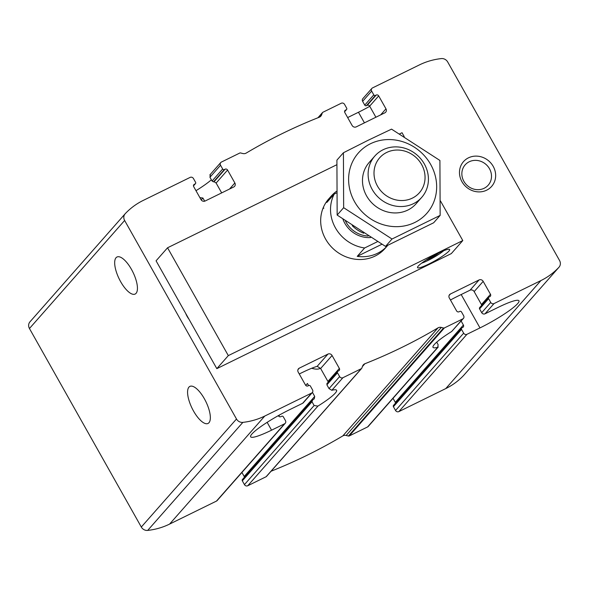 <?xml version="1.0" encoding="UTF-8"?>
<svg xmlns="http://www.w3.org/2000/svg" width="589" height="589" viewBox="0 0 589 589"><rect width="100%" height="100%" fill="white"/><g stroke="black" fill="none" stroke-linecap="round" stroke-linejoin="round"><path stroke-width="0.88" d="M120.642 281.675A20.63 7.657 -116.1 0 0 135.139 294.051A20.63 7.657 -116.1 0 0 132.93 272.155A20.63 7.657 -116.1 0 0 116.968 257.01A20.63 7.657 -116.1 0 0 120.642 281.675M200.996 199.597A3.122 2.871 41.4 0 0 205.119 201.018L233.781 186.956A3.122 2.871 41.4 0 0 234.864 182.98L227.575 170.044A1.877 1.723 41.4 0 0 225.101 169.19L224.321 169.573A1.252 1.149 41.4 0 1 222.671 169.006L220.544 165.237A2.503 2.297 41.4 0 1 221.412 162.056L239.789 153.037A1.252 1.149 41.4 0 1 240.599 152.963L242.852 153.53A4.69 4.3 41.4 0 0 246.187 153.088A584.443 536.38 41.4 0 1 319.297 117.218A4.69 4.3 41.4 0 0 320.836 116.143A4.69 4.3 41.4 0 0 321.579 114.907L322.352 112.852A1.252 1.149 41.4 0 1 322.875 112.271L341.252 103.252A2.503 2.297 41.4 0 1 344.558 104.386L346.678 108.162A1.252 1.149 41.4 0 1 346.244 109.753L345.463 110.136A1.877 1.723 41.4 0 0 344.815 112.521L352.104 125.457A3.122 2.871 41.4 0 0 356.227 126.878L384.889 112.816A3.122 2.871 41.4 0 0 385.972 108.84L378.683 95.904A1.877 1.723 41.4 0 0 376.209 95.05L375.429 95.433A1.252 1.149 41.4 0 1 373.779 94.866L371.652 91.096A2.503 2.297 41.4 0 1 372.52 87.916L419.412 64.908A73.132 67.117 41.4 0 1 441.308 58.591A6.251 5.735 41.4 0 1 447.692 61.97L559.55 260.493A6.251 5.735 41.4 0 1 559.027 267.178A6.251 5.735 41.4 0 1 558.917 267.303A73.132 67.117 41.4 0 1 540.93 280.563L494.031 303.571A2.503 2.297 41.4 0 1 490.733 302.437L488.605 298.66A1.252 1.149 41.4 0 1 489.039 297.07L489.82 296.687A1.877 1.723 41.4 0 0 490.475 294.301L483.186 281.365A3.122 2.871 41.4 0 0 479.063 279.944L450.401 294.007A3.122 2.871 41.4 0 0 449.319 297.982L456.608 310.918A1.877 1.723 41.4 0 0 459.081 311.772L459.862 311.39A1.252 1.149 41.4 0 1 461.511 311.956L463.639 315.726A2.503 2.297 41.4 0 1 462.77 318.907L444.393 327.926A1.252 1.149 41.4 0 1 443.576 327.999L441.33 327.432A4.69 4.3 41.4 0 0 437.995 327.874A584.443 536.38 41.4 0 1 364.885 363.744A4.69 4.3 41.4 0 0 363.347 364.819A4.69 4.3 41.4 0 0 362.603 366.056L361.83 368.11A1.252 1.149 41.4 0 1 361.307 368.692L342.923 377.711A2.503 2.297 41.4 0 1 339.625 376.577L337.497 372.8A1.252 1.149 41.4 0 1 337.931 371.21L338.719 370.827A1.877 1.723 41.4 0 0 339.367 368.442L332.078 355.506A3.122 2.871 41.4 0 0 327.955 354.085L299.293 368.147A3.122 2.871 41.4 0 0 298.211 372.123L305.5 385.059A1.877 1.723 41.4 0 0 307.973 385.913L308.754 385.53A1.252 1.149 41.4 0 1 310.403 386.097L312.531 389.866A2.503 2.297 41.4 0 1 311.662 393.047L264.763 416.055A73.132 67.117 41.4 0 1 242.867 422.372A6.251 5.735 41.4 0 1 236.491 419L124.632 220.477A6.251 5.735 41.4 0 1 125.148 213.785A6.251 5.735 41.4 0 1 125.266 213.66A73.132 67.117 41.4 0 1 143.252 200.407L190.151 177.392A2.503 2.297 41.4 0 1 193.45 178.526L195.577 182.303A1.252 1.149 41.4 0 1 195.136 183.893L194.355 184.276A1.877 1.723 41.4 0 0 193.707 186.661L200.996 199.597M210.325 174.646L209.949 177.26L220.544 165.237M221.678 192.89L216.126 183.039L214.079 181.707A34.376 4.852 150.6 0 0 213.49 181.868L212.069 181.037L209.949 177.26M199.936 197.713A34.376 4.852 150.6 0 0 200.017 197.661L202.918 198.029L204.7 201.18M371.858 88.416L362.831 98.665A2.503 2.297 -138.6 0 0 362.625 101.337L364.753 105.114A1.252 1.149 -138.6 0 0 366.402 105.681L367.183 105.298A1.877 1.723 -138.6 0 1 369.656 106.145L375.9 117.226M339.367 368.442L327.918 381.436L320.63 368.5L317.184 366.314A34.376 4.852 150.6 0 0 301.995 372.638L299.256 373.986M305.735 385.397L307.421 383.491L308.614 385.596M312.442 392.399L314.71 396.426L314.283 398.76L313.635 399.298A34.376 4.852 -29.4 0 1 312.663 399.894L242.425 479.498A1.252 1.149 41.4 0 0 242.322 480.838L244.442 484.614A2.503 2.297 41.4 0 0 247.748 485.748L266.125 476.729A1.252 1.149 41.4 0 0 266.456 476.479L361.631 368.442M241.917 472.459L244.185 476.479L314.71 396.426M312.663 399.894L311.993 401.75L314.121 405.526L317.913 406.101A34.376 4.852 150.6 0 0 336.591 390.271A34.376 4.852 150.6 0 0 331.835 390.293L329.03 388.6L326.902 384.831L327.101 383.505M463.433 318.406L451.682 331.497A34.376 4.852 150.6 0 0 433.003 347.326A34.376 4.852 150.6 0 0 437.752 347.296L438.231 347.009M481.684 305.293A1.877 1.723 41.4 0 0 481.449 304.55L474.16 291.607A3.122 2.871 41.4 0 0 470.037 290.193L458.308 295.943A34.376 4.852 150.6 0 0 450.452 300M193.545 411.07A20.63 7.657 -116.1 0 0 208.05 423.439A20.63 7.657 -116.1 0 0 205.841 401.551A20.63 7.657 -116.1 0 0 189.879 386.399A20.63 7.657 -116.1 0 0 193.545 411.07M319.952 368.53C317.994 369.421 315.248 369.332 311.714 368.265M278.332 415.635L278.42 415.797A1.877 1.723 -138.6 0 0 280.894 416.644L281.675 416.261A1.252 1.149 -138.6 0 1 283.324 416.828L285.451 420.605A2.503 2.297 -138.6 0 1 284.583 423.786L271.558 430.176A34.376 4.852 150.6 0 1 250.634 436.802A34.376 4.852 150.6 0 1 289.611 409.686L302.636 403.296A2.503 2.297 41.4 0 0 303.298 402.788L312.325 392.546M30.083 321.697A6.251 5.735 41.4 0 0 29.973 321.822A6.251 5.735 41.4 0 0 29.45 328.507L141.308 527.03A6.251 5.735 41.4 0 0 147.692 530.409A73.132 67.117 41.4 0 0 169.588 524.092L216.48 501.084A2.503 2.297 41.4 0 0 217.142 500.584L285.245 423.277M461.128 321.012L463.396 325.04A1.877 1.723 -138.6 0 1 462.748 327.425L461.967 327.808A1.252 1.149 -138.6 0 0 461.533 329.398L463.653 333.168A2.503 2.297 -138.6 0 0 466.959 334.302L479.983 327.911A34.376 4.852 150.6 0 0 518.961 300.788A34.376 4.852 150.6 0 0 498.036 307.421L485.005 313.812L494.031 303.571M393.025 398.319L395.293 402.339L463.396 325.04M395.536 403.09A1.877 1.723 41.4 0 0 395.293 402.339M461.636 328.058L393.533 405.357A1.252 1.149 41.4 0 0 393.423 406.697L395.55 410.474A2.503 2.297 41.4 0 0 398.849 411.608L445.748 388.593A73.132 67.117 41.4 0 0 463.734 375.34A6.251 5.735 41.4 0 0 463.852 375.215A6.251 5.735 41.4 0 0 463.963 375.083M488.708 297.32L479.689 307.568A1.252 1.149 41.4 0 0 479.579 308.908L488.605 298.66M479.579 308.908L481.706 312.678A2.503 2.297 41.4 0 0 485.005 313.812M347.657 117.564L358.465 112.256A34.376 4.852 150.6 0 0 369.745 106.307M271.065 471.237A584.443 536.38 41.4 0 0 342.813 435.912A4.69 4.3 41.4 0 1 346.148 435.47L348.401 436.037A1.252 1.149 41.4 0 0 349.211 435.963L367.588 426.944A2.503 2.297 41.4 0 0 368.25 426.443L438.172 347.076M244.428 477.23A1.877 1.723 41.4 0 0 244.185 476.479M189.04 319.326A23.324 21.403 -138.6 0 1 185.726 313.451M468.454 157.837A18.752 17.214 -138.6 0 1 495.658 175.456A18.752 17.214 -138.6 0 1 468.586 188.738A18.752 17.214 -138.6 0 1 468.454 157.837M322.86 208.646A37.505 34.42 -138.6 0 1 323.862 208.131M196.395 190.446A34.376 4.852 150.6 0 0 211.37 179.792M367.588 426.944L437.752 347.296L438.135 344.683L436.707 342.15M469.212 161.769A15.366 14.107 -138.6 0 1 487.928 166.444A15.366 14.107 -138.6 0 1 488.207 185.182A15.366 14.107 -138.6 0 1 467.357 185.601A15.366 14.107 -138.6 0 1 465.148 164.861A15.366 14.107 -138.6 0 1 469.212 161.769M336.525 192.942L334.235 194.061L326.851 202.447A37.505 34.42 41.4 0 1 331.18 196.13L328.721 198.927A37.505 34.42 41.4 0 0 334.103 249.545A37.505 34.42 41.4 0 0 385 248.506L387.459 245.716A37.505 34.42 41.4 0 0 387.783 245.348M377.453 241.681L364.613 247.976A37.505 34.42 -138.6 0 1 334.235 194.061M364.613 247.976L357.228 256.362A37.505 34.42 41.4 0 0 387.459 245.716M336.51 191.315A37.505 34.42 41.4 0 0 331.18 196.13M421.584 164.464A26.461 24.282 -138.6 0 1 399.636 200.459A26.461 24.282 -138.6 0 1 377.365 160.937A26.461 24.282 -138.6 0 1 421.584 164.464M424.323 163.933A31.254 28.684 -138.6 0 1 421.717 197.374A31.254 28.684 -138.6 0 1 379.309 198.235A31.254 28.684 -138.6 0 1 374.818 156.056A31.254 28.684 -138.6 0 1 424.323 163.933M363.707 233.229A31.254 28.684 -138.6 0 1 352.259 225.69M357.228 256.362L381.856 244.273M418.639 200.348A31.254 28.684 -138.6 0 1 407.824 210.067A31.254 28.684 -138.6 0 1 368.353 198.699A31.254 28.684 -138.6 0 1 372.263 159.479M370.459 143.753A45.633 41.878 -138.6 0 1 436.663 186.625A45.633 41.878 -138.6 0 1 370.783 218.953A45.633 41.878 -138.6 0 1 370.459 143.753M368.022 140.329L343.416 152.757L343.652 207.696L392.016 239.016L440.152 215.397L439.917 160.458L391.545 129.138L368.022 140.329M440.152 215.397L433.651 222.782L385.515 246.393L337.151 215.073L336.915 160.134L343.416 152.757M392.016 239.016L385.515 246.393M343.652 207.696L337.151 215.073M404.231 136.633L402.037 132.731L399.673 133.894M336.775 164.751L167.556 247.778L156.07 260.817L216.826 368.648L451.307 253.601L462.792 240.562L440.498 200.989M167.556 247.778L228.318 355.609L462.792 240.562M216.826 368.648L228.318 355.609M428.763 264.078A18.443 2.599 150.6 0 0 449.665 249.53A18.443 2.599 150.6 0 0 432.326 256.318A18.443 2.599 150.6 0 0 417.535 267.634A18.443 2.599 150.6 0 0 428.763 264.078M443.738 250.708A15.314 2.157 -29.4 0 1 421.614 263.173M438.834 252.895A8.909 1.259 -29.4 0 1 433.938 256.267L433.592 256.465A8.909 1.259 -29.4 0 1 426.465 259.97L426.222 260.051A8.909 1.259 -29.4 0 1 426.024 260.117M433.416 255.707L433.791 256.37M193.553 185.196L194.355 184.276M193.457 185.8L195.136 183.893M212.069 181.037L222.671 169.006M213.49 181.868L224.321 169.573M214.079 181.707L225.101 169.19M201.224 199.951L202.918 198.029M216.126 183.039L227.575 170.044M229.526 189.04L234.864 182.98M380.634 114.899L385.972 108.84M369.656 106.145L378.683 95.904M367.183 105.298L376.209 95.05M364.753 105.114L373.779 94.866M366.402 105.681L375.429 95.433M362.625 101.337L371.652 91.096M344.565 111.66L346.244 109.753M344.661 111.056L345.463 110.136M317.184 366.314L327.955 354.085M297.946 369.678L299.293 368.147M320.63 368.5L332.078 355.506M278.663 416.136L279.849 414.789M326.902 384.831L337.497 372.8M242.322 480.838L311.993 401.75M244.442 484.614L314.121 405.526M331.835 390.293L342.923 377.711M329.03 388.6L339.625 376.577M451.682 331.497L462.77 318.907M449.054 295.538L450.401 294.007M470.037 290.193L479.063 279.944M216.48 501.084L284.583 423.786M302.636 403.296L311.662 393.047M474.16 291.607L483.186 281.365M481.449 304.55L490.475 294.301M393.423 406.697L461.533 329.398M395.55 410.474L463.653 333.168M398.849 411.608L466.959 334.302M481.706 312.678L490.733 302.437M169.588 524.092L264.763 416.055M141.308 527.03L236.491 419M29.45 328.507L124.632 220.477M445.748 388.593L540.93 280.563M349.211 435.963L444.393 327.926M247.748 485.748L317.913 406.101M266.125 476.729L361.307 368.692M318.075 117.704L322.352 112.852M319.709 117.034L321.579 114.907M348.401 436.037L443.576 327.999M346.148 435.47L441.33 327.432M342.813 435.912L437.995 327.874M362.426 366.535L364.885 363.744M463.734 375.34L558.917 267.303M147.692 530.409L242.867 422.372M461.18 294.537L479.983 327.911M267.148 422.342L271.558 430.176M364.436 122.851L358.465 112.256M370.606 237.544A26.255 24.097 -138.6 0 1 342.96 219.241M368.14 236.02A25.003 22.949 -138.6 0 1 345.463 221.008M193.464 185.91L195.467 183.643M209.846 174.933L220.75 162.557M344.572 111.77L346.575 109.502M326.858 383.66L337.6 371.46M317.935 117.763L322.544 112.521M463.852 375.215L559.027 267.178M29.973 321.822L125.148 213.785M374.818 156.056L369.185 162.454M421.717 197.374L416.084 203.772"/></g></svg>
